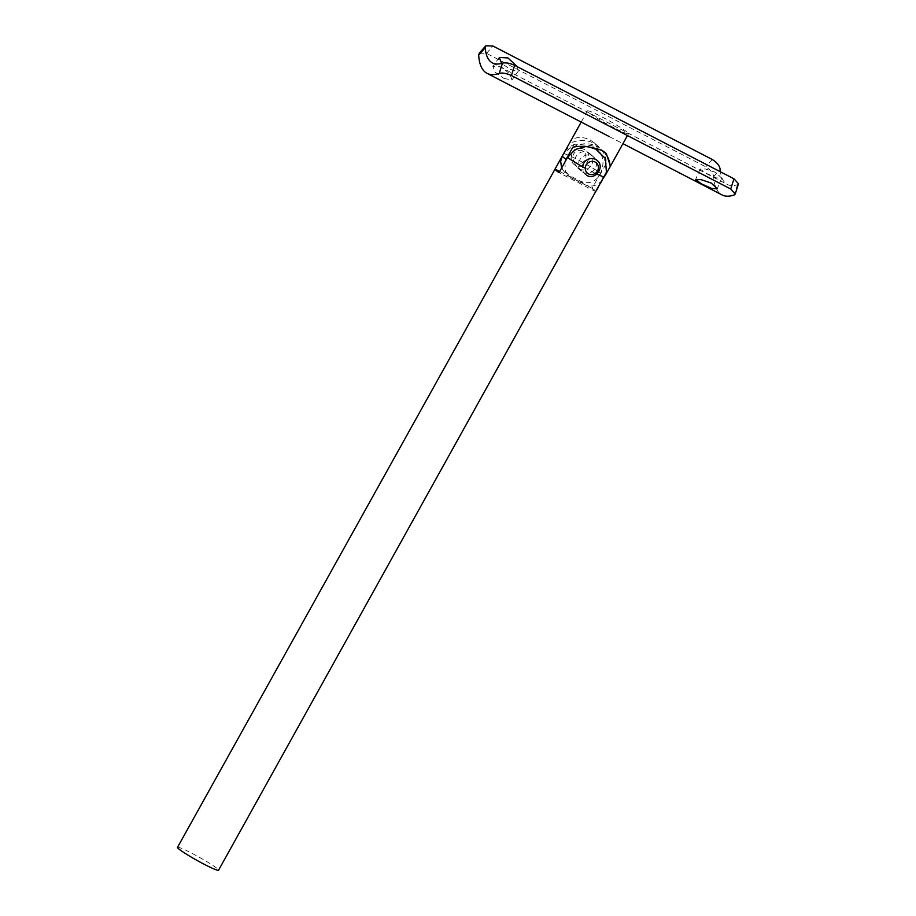 <?xml version="1.0" encoding="UTF-8"?>
<svg xmlns="http://www.w3.org/2000/svg" width="916" height="916" viewBox="0 0 916 916"><rect width="100%" height="100%" fill="white"/><g stroke="black" fill="none" stroke-linecap="round" stroke-linejoin="round"><path stroke-width="0.69" stroke-dasharray="4.58 3.44" d="M503.983 78.444L511.941 80.024L509.88 74.047L501.521 66.925L492.854 66.341L495.052 72.124L503.983 78.444M517.334 66.708L518.33 71.116L510.418 69.467L501.636 63.387M706.454 173.41L716.312 177.899L721.682 178.185L715.865 172.448L705.56 169.025L700.042 169.048L706.454 173.41M738.491 183.807L737.46 184.7A79.165 27.343 117.4 0 1 727.407 184.494A79.165 27.343 117.4 0 1 720.434 171.796M479.308 53.139L486.476 53.346L705.767 166.815C710.461 169.7 713.083 172.998 713.656 176.685A90.913 31.407 -62.6 0 0 722.014 194.925M588.301 152.594A9.4 8.782 -48.3 0 1 589.996 153.751A9.4 8.782 -48.3 0 1 590.992 165.75A9.4 8.782 -48.3 0 1 579.198 168.956A9.4 8.782 -48.3 0 1 577.504 167.8A9.4 8.782 -48.3 0 1 576.496 155.8A9.4 8.782 -48.3 0 1 588.301 152.594M592.045 155.915A9.4 8.782 -48.3 0 1 593.728 157.083A9.4 8.782 -48.3 0 1 594.736 169.082A9.4 8.782 -48.3 0 1 582.931 172.288A9.4 8.782 -48.3 0 1 581.248 171.12A9.4 8.782 -48.3 0 1 580.24 159.121A9.4 8.782 -48.3 0 1 592.045 155.915M606.438 163.22L594.266 142.827L589.183 139.289C578.935 135.877 572.237 137.411 569.088 143.892A27.011 25.259 -48.3 0 1 593.545 143.171A27.011 25.259 -48.3 0 1 598.411 146.514A27.011 25.259 -48.3 0 1 606.438 163.22L599.705 175.334C594.163 182.822 587.385 184.585 579.37 180.624L569.008 175.265L562.573 169.666L560.672 161.193M614.178 127.874A23.495 1.935 -150.9 0 1 587.419 110.905A23.495 1.935 -150.9 0 1 601.709 116.79A23.495 1.935 -150.9 0 1 628.468 133.759A23.495 1.935 -150.9 0 1 614.178 127.874M605.064 175.746L603.438 178.666A23.495 1.935 29.1 0 0 599.705 175.334M564.909 162.098L565.355 171.155L571.229 177.738L583.114 183.956C591.083 187.917 597.862 186.154 603.438 178.666M572.832 147.224A27.011 25.259 -48.3 0 1 602.144 149.835A27.011 25.259 -48.3 0 1 604.182 151.884M574.996 144.19C569.981 146.01 566.157 149.228 563.5 153.865A23.495 1.935 -150.9 0 1 577.801 159.75A23.495 1.935 -150.9 0 1 600.575 173.113C605.591 161.079 602.717 151.93 591.965 145.667L574.996 144.19L563.947 153.121M177.509 847.346A23.495 1.935 -150.9 0 1 191.81 853.231A23.495 1.935 -150.9 0 1 218.569 870.2M600.575 173.113L592.114 188.307A23.495 1.935 -150.9 0 1 596.121 191.856L604.571 176.662M596.121 191.856L559.023 172.666M592.114 188.307L559.676 171.51M585.599 146.594L588.358 146.766M712.259 159.487L705.767 166.815M486.476 53.346L492.957 46.018M737.46 184.7L734.185 194.948M713.656 176.685L720.171 169.323M579.37 180.624A9.4 0.779 -150.9 0 1 583.114 183.956M572.752 178.597A9.4 0.779 -150.9 0 1 569.008 175.265M595.308 173.364A23.495 1.935 -150.9 0 1 590.259 170.834A23.495 1.935 -150.9 0 1 585.29 168.189M584.454 149.468A9.16 8.565 131.7 0 0 572.947 152.594A9.16 8.565 131.7 0 0 573.92 164.296A9.16 8.565 131.7 0 0 575.569 165.43A9.16 8.565 131.7 0 0 587.076 162.304A9.16 8.565 131.7 0 0 586.103 150.602A9.16 8.565 131.7 0 0 584.454 149.468M576.084 162.83A6.813 6.366 -48.3 0 1 573.702 153.957A6.813 6.366 -48.3 0 1 582.69 150.957A6.813 6.366 -48.3 0 1 585.061 159.831A6.813 6.366 -48.3 0 1 576.084 162.83M587.522 175.757L573.92 164.296C567.256 159.144 572.969 145.037 584.385 149.434L597.312 160.586A9.16 8.565 -48.3 0 1 598.297 172.277A9.16 8.565 -48.3 0 1 586.79 175.403A9.16 8.565 -48.3 0 1 585.141 174.269A9.16 8.565 -48.3 0 1 582.496 166.655M518.33 71.116L511.941 80.024M721.682 178.185L717.205 188.788M492.453 62.918L727.407 184.494M609.312 136.61L622.949 143.663M700.042 169.048L695.565 179.651M499.231 57.445L492.854 66.341M593.728 157.083L589.996 153.751M581.202 122.068L587.419 110.905M627.46 135.568L628.468 133.759M606.289 153.522L602.144 149.835M594.266 142.827L598.411 146.514M581.248 171.12L577.504 167.8M571.229 177.738L565.825 173.937L561.588 168.063"/><path stroke-width="1.37" d="M501.636 63.387L499.231 57.445L507.956 57.948L517.334 66.708M711.354 183.131L717.205 188.788L711.824 188.524L701.942 184.093L695.565 179.651L701.072 179.639L711.354 183.131M514.666 65.334L511.403 75.524C506.353 73.291 502.289 72.57 499.22 73.383L502.506 63.124C505.54 62.38 509.594 63.112 514.666 65.334L733.968 178.803L738.491 183.807L735.216 194.02L730.705 188.994L733.968 178.803M502.506 63.124A79.165 27.343 117.4 0 1 492.453 62.918A79.165 27.343 117.4 0 1 485.217 47.747L478.69 55.12A90.913 31.407 -62.6 0 0 487.049 73.349A90.913 31.407 -62.6 0 0 499.22 73.383M720.434 171.796A79.165 27.343 117.4 0 1 720.171 169.323C719.587 165.681 716.942 162.407 712.259 159.487L492.957 46.018L485.812 45.8L485.217 47.747M622.949 143.663L722.014 194.925A90.913 31.407 -62.6 0 0 734.185 194.948L735.216 194.02M511.403 75.524L730.705 188.994M478.69 55.12L479.308 53.139L485.812 45.8M561.588 168.063L560.672 161.193L562.344 156.006L581.202 122.068M562.344 156.006A23.495 1.935 29.1 0 0 566.088 159.338L572.832 147.224C581.236 145.415 590.843 146.468 601.652 150.373L606.289 153.522L610.422 166.174L605.064 175.746M604.182 151.884A27.011 25.259 -48.3 0 1 610.182 166.552M566.088 159.338L564.909 162.098M563.947 153.121L563.489 153.911A23.495 1.935 -150.9 0 1 563.5 153.865L555.027 169.105A23.495 1.935 -150.9 0 0 559.023 172.666L567.485 157.472L575.168 149.537L585.599 146.594M588.358 146.766L595.961 149.216L605.396 158.605L606.415 172.242L604.571 176.662A23.495 1.935 -150.9 0 1 604.56 176.719A23.495 1.935 -150.9 0 1 595.308 173.364M606.415 172.242L218.569 870.2A23.495 1.935 -150.9 0 1 204.279 864.315A23.495 1.935 -150.9 0 1 177.509 847.346L564.061 152.915M559.676 171.51L555.027 169.105M585.29 168.189A23.495 1.935 -150.9 0 1 567.485 157.472M595.148 162.052A6.813 6.366 131.7 0 0 586.171 165.04A6.813 6.366 131.7 0 0 588.553 173.914A6.813 6.366 131.7 0 0 597.53 170.914A6.813 6.366 131.7 0 0 595.148 162.052M582.496 166.655A9.16 8.565 -48.3 0 1 595.663 159.453A9.16 8.565 -48.3 0 1 597.312 160.586C605.155 166.792 595.457 180.544 586.847 175.448M487.049 73.349L609.312 136.61M610.422 166.174L627.46 135.568"/></g></svg>
